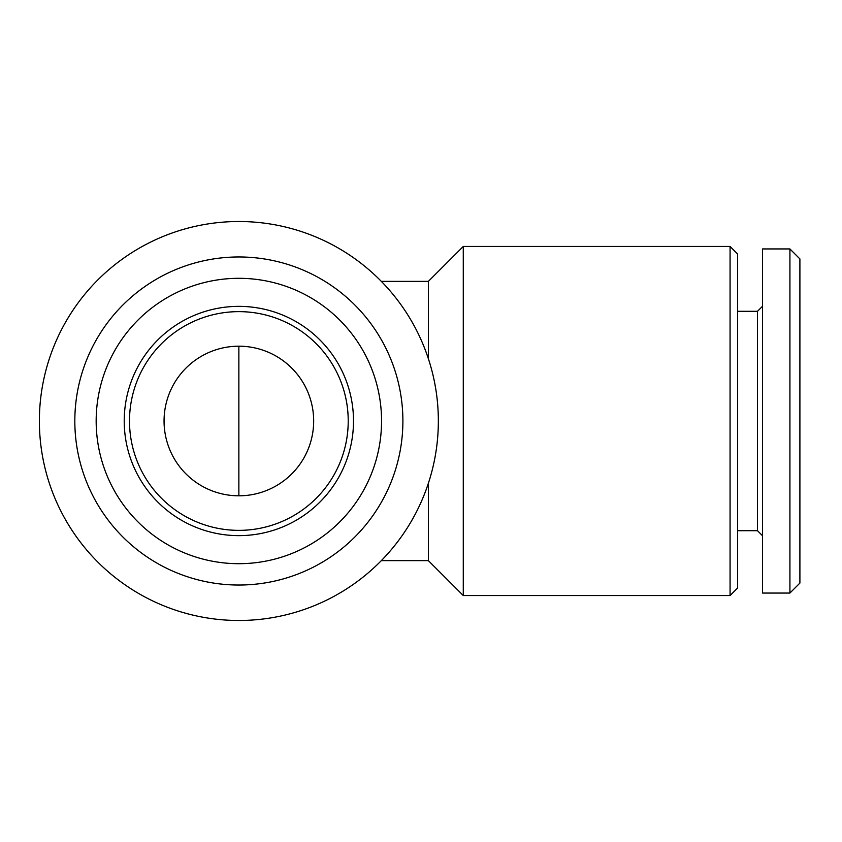 <?xml version="1.0" encoding="UTF-8"?>
<svg xmlns="http://www.w3.org/2000/svg" width="842" height="842" viewBox="0 0 842 842"><rect width="100%" height="100%" fill="white"/><g stroke="black" fill="none" stroke-linecap="round" stroke-linejoin="round"><path stroke-width="1.26" d="M381.321 281.365L428.368 281.365L428.368 358.713M428.368 483.287L428.368 560.635L463.279 595.547L730.077 595.547L730.077 246.453L463.279 246.453L463.279 595.547M730.077 246.453L737.56 253.937L737.56 588.063L730.077 595.547M737.56 311.287L757.505 311.287L757.505 530.713L762.494 535.701M762.494 248.948L762.494 593.052L789.922 593.052L789.922 248.948L762.494 248.948M789.922 248.948L799.9 258.926L799.9 583.074L789.922 593.052M438.345 421A199.48 199.48 0 0 0 139.119 248.243A199.48 199.48 0 0 0 139.119 593.757A199.48 199.48 0 0 0 438.345 421M402.897 421A164.032 164.032 0 0 0 156.844 278.944A164.032 164.032 0 0 0 156.844 563.056A164.032 164.032 0 0 0 402.897 421M381.552 421A142.687 142.687 0 0 0 167.516 297.426A142.687 142.687 0 0 0 167.516 544.574A142.687 142.687 0 0 0 381.552 421M353.503 421A114.649 114.649 0 0 0 181.535 321.718A114.649 114.649 0 0 0 181.535 520.282A114.649 114.649 0 0 0 353.503 421M313.666 421A74.801 74.801 0 0 0 201.459 356.219A74.801 74.801 0 0 0 201.459 485.781A74.801 74.801 0 0 0 313.666 421M348.22 421A109.355 109.355 0 0 0 184.177 326.296A109.355 109.355 0 0 0 184.177 515.704A109.355 109.355 0 0 0 348.22 421M238.865 495.801L238.865 346.199M381.321 560.635L428.368 560.635M428.368 281.365L463.279 246.453M737.56 530.713L757.505 530.713M757.505 311.287L762.494 306.299"/></g></svg>
